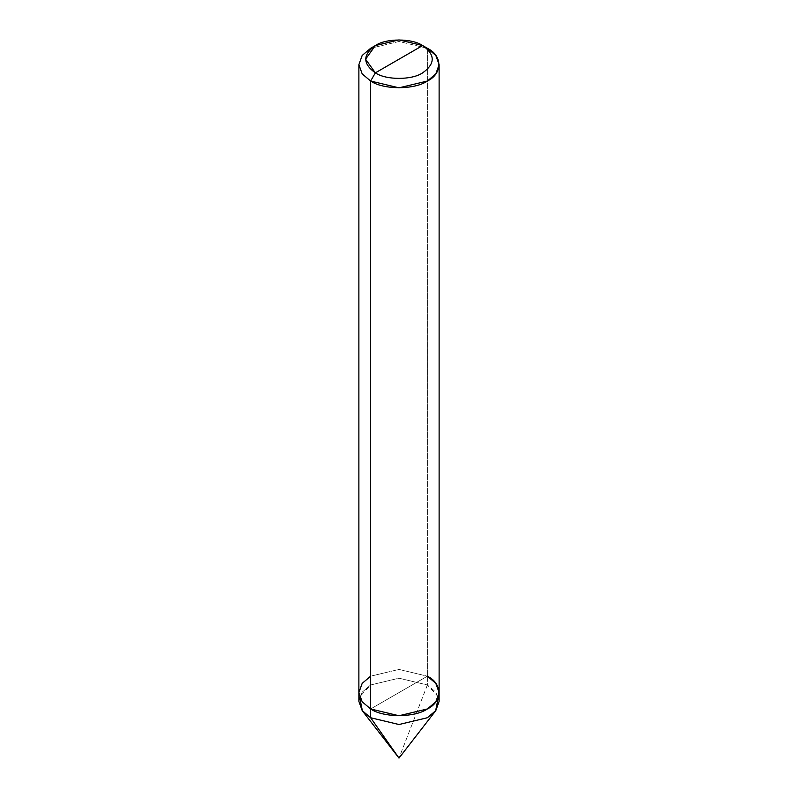 <?xml version="1.0" encoding="UTF-8"?>
<svg xmlns="http://www.w3.org/2000/svg" width="798" height="798" viewBox="0 0 798 798"><rect width="100%" height="100%" fill="white"/><g stroke="black" fill="none" stroke-linecap="round" stroke-linejoin="round"><path stroke-width="0.6" stroke-dasharray="3.99 2.99" d="M358.881 701.362L362.172 692.155L370.631 684.973L399 678.19L427.369 684.973L399 678.19L370.631 684.973L362.172 692.155L358.881 701.362L362.172 692.155L370.631 684.973L399 678.19L427.369 684.973L399 758.1L427.369 684.973L427.369 676.195L370.631 708.963L427.369 676.195L399 669.412L370.631 676.195L362.172 683.377L358.881 692.574L362.172 683.377L370.631 676.195L399 669.412L427.369 676.195L370.631 708.963L427.369 676.195L427.369 684.973L399 678.19L370.631 684.973L359.599 696.963M370.631 676.195L399 669.412L427.369 676.195L399 669.412L370.631 676.195M438.401 696.963L427.369 684.973L435.828 692.155L439.119 701.352L435.828 692.155L427.369 684.973L435.828 692.155L439.119 701.362M427.369 48.289L427.369 676.195L427.369 48.289L399 41.496L370.631 48.289L399 41.496L427.369 48.289L422.641 45.556M427.369 676.195L435.828 683.377L439.119 692.574"/><path stroke-width="1.2" d="M427.369 676.195C442.681 683.567 442.681 701.592 427.369 708.963C414.601 717.791 383.399 717.791 370.631 708.963L370.631 717.741L399 758.1L370.631 717.741L362.172 710.559L358.881 701.352L362.172 710.559L370.631 717.741L362.172 710.559L358.881 701.362L358.881 692.574L362.172 701.781L370.631 708.963L362.172 701.781L358.881 692.574L362.172 683.377L370.631 676.195L362.172 683.377L358.881 692.574L362.172 701.781L370.631 708.963L399 715.746L427.369 708.963L435.828 701.781L439.119 692.574L435.828 683.377L427.369 676.195C442.681 683.567 442.681 701.592 427.369 708.963C414.601 717.791 383.399 717.791 370.631 708.963L362.172 701.781L358.881 692.574L358.881 64.668L362.172 73.865L370.631 81.047L370.631 708.963L370.631 81.047L362.172 73.865L358.881 64.668L362.172 55.461L370.631 48.289L362.172 55.461L358.881 64.668M359.599 696.963L362.372 710.819L370.631 717.741L399 724.524L427.369 717.741L435.628 710.819L438.401 696.963M439.119 692.574L439.119 701.362L435.828 710.559L427.369 717.741L399 724.524L370.631 717.741L399 724.524L427.369 717.741L435.828 710.559L439.119 701.362L435.828 710.559L427.369 717.741L399 724.524L370.631 717.741L370.631 708.963L399 715.746L427.369 708.963L435.828 701.781L439.119 692.574L439.119 64.668L435.828 55.461L427.369 48.289C442.681 55.66 442.681 73.675 427.369 81.047C414.601 89.885 383.399 89.885 370.631 81.047L399 87.83L427.369 81.047L435.828 73.865L439.119 64.668M422.641 45.556C435.399 54.653 435.399 63.75 422.641 72.857C411.997 80.219 386.003 80.219 375.359 72.857L422.641 45.556L399 39.9L375.359 45.556L365.564 59.202L375.359 72.857L370.631 81.047L375.359 72.857C362.601 63.75 362.601 54.653 375.359 45.556C386.003 38.194 411.997 38.194 422.641 45.556L375.359 72.857C386.003 80.219 411.997 80.219 422.641 72.857C435.399 63.75 435.399 54.653 422.641 45.556L427.369 48.289L422.641 45.556M362.372 710.819L399 758.1L435.628 710.819M370.631 48.289L375.359 45.556"/></g></svg>
